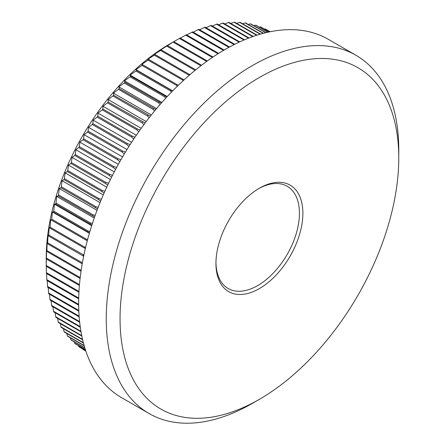 <?xml version="1.0" encoding="UTF-8"?>
<svg xmlns="http://www.w3.org/2000/svg" width="445" height="445" viewBox="0 0 445 445"><rect width="100%" height="100%" fill="white"/><g stroke="black" fill="none" stroke-linecap="round" stroke-linejoin="round"><path stroke-width="0.67" d="M259.407 188.196L259.413 188.196A61.466 35.489 -60 0 1 302.873 213.294A61.466 35.489 -60 0 1 259.413 288.571A61.466 35.489 -60 0 1 215.947 263.479A61.466 35.489 -60 0 1 259.407 188.196A61.466 35.489 -60 0 1 259.413 188.196M215.953 262.467A59.029 34.081 120 0 0 228.174 288.51A59.029 34.081 120 0 0 257.683 285.584A59.029 34.081 120 0 0 296.248 233.569A59.029 34.081 120 0 0 287.197 186.271A59.029 34.081 120 0 0 258.539 188.708M79.471 284.622L46.23 265.431A184.402 106.466 120 0 0 46.23 265.871L46.23 257.905A174.646 100.831 -60 0 1 169.717 44.005A174.646 100.831 -60 0 1 169.723 44.005L179.391 38.454A184.402 106.466 120 0 1 180.153 38.036L213.016 57.01M85.852 351.088L83.048 349.47A184.402 106.466 120 0 0 83.577 349.792L85.857 351.111M83.048 349.47L82.915 349.064M85.685 350.588L78.771 346.599A184.402 106.466 120 0 0 79.271 346.961L85.718 350.682M78.771 346.599L78.492 345.67M85.323 349.481L74.721 343.362A184.402 106.466 120 0 0 75.194 343.768L85.379 349.648M74.721 343.362L74.332 341.932M84.789 347.779L70.905 339.763A184.402 106.466 120 0 0 71.356 340.219L84.862 348.018M70.905 339.763L70.432 337.861M84.122 345.509L67.345 335.825A184.402 106.466 120 0 0 67.757 336.314L84.211 345.815M67.345 335.825L66.811 333.455M83.36 342.7L64.035 331.542A184.402 106.466 120 0 0 64.419 332.076L83.454 343.067M64.035 331.542L63.468 328.733M82.547 339.379L60.987 326.93A184.402 106.466 120 0 0 61.338 327.503L82.648 339.808M60.987 326.93L60.409 323.693M81.724 335.58L58.212 322.002A184.402 106.466 120 0 0 58.529 322.614L81.824 336.058M58.212 322.002L57.639 318.359M80.94 331.33L55.708 316.768A184.402 106.466 120 0 0 55.998 317.413L81.029 331.864M55.708 316.768L55.158 312.729M80.222 326.663L53.495 311.233A184.402 106.466 120 0 0 53.745 311.917L80.3 327.247M53.495 311.233L52.977 306.828M79.605 321.613L51.564 305.42A184.402 106.466 120 0 0 51.781 306.138L79.672 322.241M51.564 305.42L51.097 300.659M79.127 316.2L49.923 299.34A184.402 106.466 120 0 0 50.107 300.086L79.177 316.868M49.923 299.34L49.523 294.24M78.804 310.454L48.583 293.005A184.402 106.466 120 0 0 48.727 293.783L78.832 311.161M48.583 293.005L48.249 287.581M78.659 304.397L47.543 286.43A184.402 106.466 120 0 0 47.654 287.236L78.665 305.142M47.543 286.43L47.287 280.7M78.715 298.061L46.803 279.632A184.402 106.466 120 0 0 46.875 280.467L78.693 298.834M46.803 279.632L46.63 273.619M78.976 291.458L46.363 272.629A184.402 106.466 120 0 0 46.397 273.48L78.937 292.265M46.363 272.629L46.286 266.344M46.23 265.871A184.402 106.466 120 0 0 46.23 266.305L79.399 285.456M46.23 265.431L46.363 258.957A184.402 106.466 120 0 1 46.397 258.055L46.558 249.601L46.803 251.442A184.402 106.466 120 0 1 46.875 250.529L47.142 242.286L47.543 243.788A184.402 106.466 120 0 1 47.654 242.859L48.021 234.849L48.583 236.011A184.402 106.466 120 0 1 48.727 235.066L49.184 227.3L49.923 228.129A184.402 106.466 120 0 1 50.107 227.172L50.635 219.658L51.564 220.153A184.402 106.466 120 0 1 51.781 219.19L52.371 211.942L53.495 212.115A184.402 106.466 120 0 1 53.745 211.141L54.385 204.166L55.708 204.021A184.402 106.466 120 0 1 55.998 203.042L56.676 196.356L58.212 195.9A184.402 106.466 120 0 1 58.529 194.921L59.235 188.524L60.987 187.762A184.402 106.466 120 0 1 61.338 186.783L62.055 180.692L64.035 179.635A184.402 106.466 120 0 1 64.419 178.656L65.131 172.877L67.345 171.531A184.402 106.466 120 0 1 67.757 170.557L68.452 165.095L70.905 163.476A184.402 106.466 120 0 1 71.356 162.508L72.023 157.369L74.721 155.477A184.402 106.466 120 0 1 75.194 154.521L75.822 149.709L78.771 147.568A184.402 106.466 120 0 1 79.271 146.622L79.844 142.144L83.048 139.752A184.402 106.466 120 0 1 83.577 138.818L84.083 134.685L87.543 132.059A184.402 106.466 120 0 1 88.099 131.142L88.527 127.342L92.249 124.505A184.402 106.466 120 0 1 92.827 123.604L93.166 120.15L97.149 117.102A184.402 106.466 120 0 1 97.755 116.217L97.989 113.113L102.239 109.871A184.402 106.466 120 0 1 102.862 109.008L102.979 106.249L107.495 102.828A184.402 106.466 120 0 1 108.141 101.988L108.135 99.574L112.919 95.987A184.402 106.466 120 0 1 113.586 95.18L113.442 93.105L118.492 89.373A184.402 106.466 120 0 1 119.171 88.588L118.876 86.858L124.2 82.992A184.402 106.466 120 0 1 124.895 82.242L124.444 80.851L130.029 76.863A184.402 106.466 120 0 1 130.735 76.139L130.118 75.088L135.964 71A184.402 106.466 120 0 1 136.687 70.31L135.886 69.592L142 65.415A184.402 106.466 120 0 1 142.734 64.759L141.744 64.369L148.113 60.12A184.402 106.466 120 0 1 148.853 59.508L147.668 59.441L154.293 55.136A184.402 106.466 120 0 1 155.044 54.557L153.647 54.807L160.528 50.463A184.402 106.466 120 0 1 161.279 49.923L159.672 50.485L166.797 46.119A184.402 106.466 120 0 1 167.554 45.618L173.088 42.114A184.402 106.466 120 0 1 173.85 41.658L169.717 44.005M252.515 403.292A206.847 119.421 -60 0 1 252.51 403.292A206.847 119.421 -60 0 1 252.515 403.292L259.413 399.304A197.09 113.792 120 0 0 259.413 399.304A197.09 113.792 120 0 0 398.77 157.925A197.09 113.792 120 0 0 259.413 77.463A197.09 113.792 120 0 0 120.05 318.848A197.09 113.792 120 0 0 259.413 399.31L252.51 403.292A206.847 119.421 -60 0 1 149.092 413.533A206.847 119.421 -60 0 1 117.385 247.787A206.847 119.421 -60 0 1 252.51 65.515A206.847 119.421 -60 0 1 355.933 55.269A206.847 119.421 -60 0 1 398.77 149.959A206.847 119.421 -60 0 1 398.731 154.014M149.092 413.533L121.491 397.602A206.847 119.421 -60 0 1 89.784 231.856A206.847 119.421 -60 0 1 224.914 49.579A206.847 119.421 -60 0 1 328.338 39.338L355.933 55.269M206.619 61.471L173.088 42.114M207.309 60.971L173.85 41.658M201.546 65.243L167.554 45.618M200.845 65.777L166.797 46.119M160.528 50.463L195.032 70.393A184.402 106.466 -60 0 1 195.26 70.21M195.739 69.82L161.279 49.923M189.904 74.704L155.044 54.557M189.081 75.416L188.791 75.049A184.402 106.466 -60 0 1 189.537 74.471M188.791 75.049L154.293 55.136M184.085 79.872L148.853 59.508M183.162 80.712L182.611 80.039A184.402 106.466 -60 0 1 183.351 79.421M182.611 80.039L148.113 60.12M178.295 85.307L142.734 64.759M177.294 86.28L176.493 85.329A184.402 106.466 -60 0 1 177.227 84.678M176.493 85.329L142 65.415M172.56 91.002L136.687 70.31M171.486 92.098L170.463 90.913A184.402 106.466 -60 0 1 171.186 90.224M170.463 90.913L135.964 71M166.886 96.949L130.735 76.139M165.757 98.167L164.522 96.776A184.402 106.466 -60 0 1 165.234 96.059M164.522 96.776L130.029 76.863M161.29 103.134L124.895 82.242M160.117 104.469L158.693 102.906A184.402 106.466 -60 0 1 159.388 102.155M158.693 102.906L124.2 82.992M155.783 109.548L119.171 88.588M154.587 110.989L152.985 109.286A184.402 106.466 -60 0 1 153.67 108.508M152.985 109.286L118.492 89.373M150.388 116.178L113.586 95.18M149.175 117.719L147.417 115.906A184.402 106.466 -60 0 1 148.079 115.094M147.417 115.906L112.919 95.987M145.109 123.015L108.141 101.988M143.891 124.645L141.994 122.742A184.402 106.466 -60 0 1 142.639 121.908M141.994 122.742L107.495 102.828M139.964 130.035L137.355 128.928L102.862 109.008M138.751 131.748L136.732 129.784A184.402 106.466 -60 0 1 137.355 128.928M136.732 129.784L102.239 109.871M134.957 137.238L132.248 136.137L97.755 116.217M133.767 139.012L131.648 137.016A184.402 106.466 -60 0 1 132.248 136.137M131.648 137.016L97.149 117.102M130.112 144.592L127.326 143.518L92.827 123.604M128.95 146.427L126.742 144.419A184.402 106.466 -60 0 1 127.326 143.518M126.742 144.419L92.249 124.505M125.434 152.095L122.598 151.055L88.099 131.142M124.305 153.97L122.041 151.973A184.402 106.466 -60 0 1 122.598 151.055M122.041 151.973L87.543 132.059M120.934 159.727L118.075 158.737L83.577 138.818M119.85 161.635L117.541 159.672A184.402 106.466 -60 0 1 118.075 158.737M117.541 159.672L83.048 139.752M116.623 167.47L113.77 166.536L79.271 146.622M115.589 169.395L113.264 167.481A184.402 106.466 -60 0 1 113.77 166.536M113.264 167.481L78.771 147.568M112.507 175.308L109.692 174.44L75.194 154.521M111.534 177.232L109.214 175.397A184.402 106.466 -60 0 1 109.692 174.44M109.214 175.397L74.721 155.477M108.602 183.229L105.849 182.422L71.356 162.508M107.696 185.142L105.404 183.39A184.402 106.466 -60 0 1 105.849 182.422M105.404 183.39L70.905 163.476M104.909 191.205L102.255 190.477L67.757 170.557M104.069 193.091L101.838 191.45A184.402 106.466 -60 0 1 102.255 190.477M101.838 191.45L67.345 171.531M101.443 199.227L98.912 198.576L64.419 178.656M100.676 201.073L98.529 199.555A184.402 106.466 -60 0 1 98.912 198.576M98.529 199.555L64.035 179.635M98.2 207.275L95.836 206.703L61.338 186.783M97.516 209.067L95.48 207.682A184.402 106.466 -60 0 1 95.836 206.703M95.48 207.682L60.987 187.762M95.202 215.33L93.027 214.835L58.529 194.921M94.59 217.049L92.705 215.814A184.402 106.466 -60 0 1 93.027 214.835M92.705 215.814L58.212 195.9M92.438 223.373L90.491 222.962L55.998 203.042M91.909 225.009L90.207 223.941A184.402 106.466 -60 0 1 90.491 222.962M90.207 223.941L55.708 204.021M89.923 231.389L88.243 231.055L53.745 211.141M89.473 232.924L87.988 232.029A184.402 106.466 -60 0 1 88.243 231.055M87.988 232.029L53.495 212.115M87.659 239.36L86.274 239.104L51.781 219.19M87.281 240.778L86.057 240.072A184.402 106.466 -60 0 1 86.274 239.104M86.057 240.072L51.564 220.153M85.651 247.264L84.606 247.086L50.107 227.172M85.345 248.555L84.422 248.043A184.402 106.466 -60 0 1 84.606 247.086M84.422 248.043L49.923 228.129M83.894 255.085L48.727 235.066M83.654 256.231L83.082 255.925A184.402 106.466 -60 0 1 83.226 254.979M83.082 255.925L48.583 236.011M82.392 262.811L47.654 242.859M82.219 263.796L82.036 263.707A184.402 106.466 -60 0 1 82.147 262.772M82.036 263.707L47.543 243.788M81.162 270.326L46.875 250.529M81.029 271.205L46.803 251.442M80.195 277.569L46.397 258.055M80.094 278.431L46.363 258.957M270.254 31.723L269.525 31.411M270.115 31.751L265.698 29.203A184.402 106.466 120 0 0 265.142 28.925L270.054 31.762M269.358 31.907L260.993 27.078A184.402 106.466 120 0 0 260.414 26.85L269.225 31.934M267.985 32.201L256.092 25.337A184.402 106.466 120 0 0 255.491 25.154L267.779 32.246M266.032 32.652L251.002 23.98A184.402 106.466 120 0 0 250.379 23.841L265.76 32.719M263.529 33.28L245.746 23.012A184.402 106.466 120 0 0 245.1 22.918L263.195 33.369M260.531 34.104L240.322 22.434A184.402 106.466 120 0 0 239.66 22.389L260.136 34.215M257.082 35.144L234.749 22.25A184.402 106.466 120 0 0 234.07 22.256L256.637 35.283M253.233 36.429L229.042 22.461A184.402 106.466 120 0 0 228.346 22.511L252.749 36.596M249.033 37.97L223.212 23.062A184.402 106.466 120 0 0 222.506 23.162L248.505 38.17M244.522 39.783L217.277 24.052A184.402 106.466 120 0 0 216.554 24.202L243.96 40.022M239.744 41.891L211.242 25.437A184.402 106.466 120 0 0 210.507 25.632L239.149 42.164M234.726 44.294L205.128 27.206A184.402 106.466 120 0 0 204.388 27.445L234.109 44.606M229.52 47.003L198.948 29.353A184.402 106.466 120 0 0 198.197 29.637L228.88 47.354M224.147 50.029L192.713 31.879A184.402 106.466 120 0 0 191.962 32.212L223.49 50.413M218.634 53.361L186.444 34.777A184.402 106.466 120 0 0 185.687 35.149L217.961 53.784M212.332 57.472L179.391 38.454M180.297 38.12L185.687 35.149M186.767 34.966L191.962 32.212M193.219 32.174L198.197 29.637M199.644 29.754L204.388 27.445M206.018 27.718L210.507 25.632M212.332 26.066L216.554 24.202M218.578 24.809L222.506 23.162M224.736 23.941L228.346 22.511M230.799 23.474L234.07 22.256M236.751 23.407L239.66 22.389M242.581 23.735L245.1 22.918M248.277 24.469L250.379 23.841M253.828 25.61L255.491 25.154M259.224 27.145L260.414 26.85M264.458 29.081L265.142 28.925M87.276 240.806L50.635 219.658M89.362 233.297L52.371 211.942M91.687 225.704L54.385 204.166M94.24 218.044L56.676 196.356M97.027 210.346L59.235 188.524M100.042 202.625L62.055 180.692M103.279 194.904L65.131 172.877M106.733 187.195L68.452 165.095M110.399 179.524L72.023 157.369M114.265 171.909L75.822 149.709M118.326 164.361L79.844 142.144M122.57 156.901L84.083 134.685M126.992 149.553L88.527 127.342M131.581 142.328L93.166 120.15M136.32 135.241L97.989 113.113M141.198 128.31L102.979 106.249M146.21 121.557L108.135 99.574M151.339 114.988L113.442 93.105M156.562 108.619L118.876 86.858M161.88 102.467L124.444 80.851M167.264 96.537L130.118 75.088M172.705 90.852L135.886 69.592M398.77 157.925L398.77 149.959"/></g></svg>
